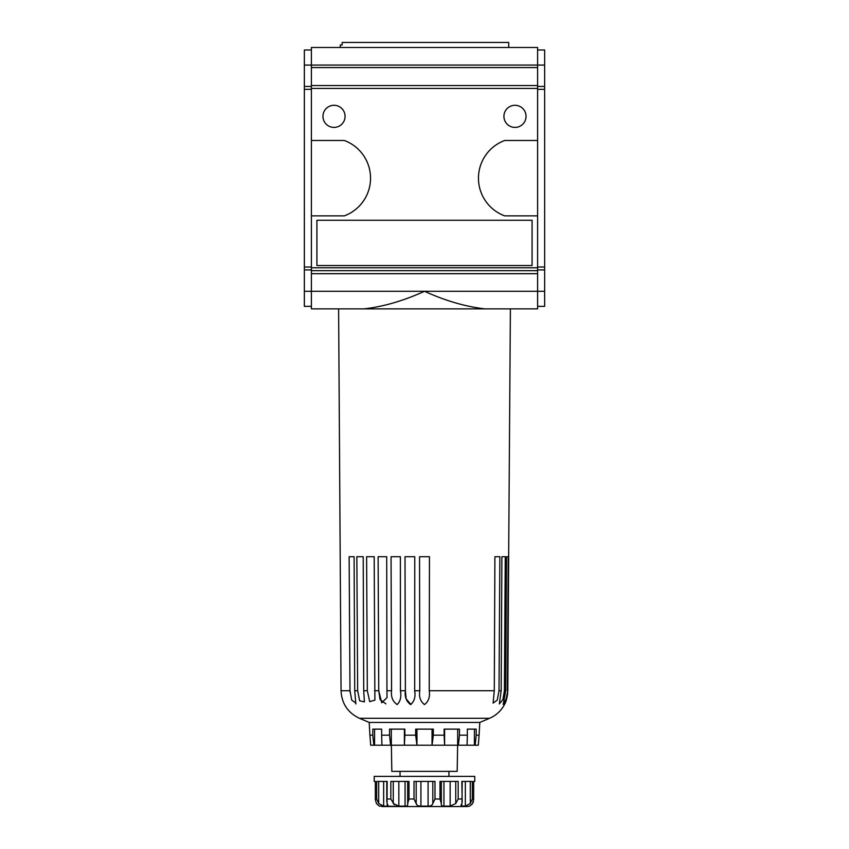<?xml version="1.0" encoding="UTF-8"?>
<svg xmlns="http://www.w3.org/2000/svg" width="849" height="849" viewBox="0 0 849 849"><rect width="100%" height="100%" fill="white"/><g stroke="black" fill="none" stroke-linecap="round" stroke-linejoin="round"><path stroke-width="1.27" d="M350.032 692.253L349.99 690.725L341.054 690.725L338.613 308.877L311.392 308.877L363.913 308.877C383.26 306.722 403.455 300.854 424.5 291.281L311.392 291.281L311.392 308.877M537.608 49.995L544.644 49.995L544.644 65.076L311.392 65.076L311.392 47.48L537.608 47.48L537.608 140.478L504.688 140.478A40.211 40.211 0 0 0 504.688 215.879L537.608 215.879L537.608 308.877L363.913 308.877M537.608 308.877L429.371 308.877M485.087 308.877C465.74 306.722 445.545 300.854 424.5 291.281L544.644 291.281L544.644 306.362L537.608 306.362M311.392 49.995L304.356 49.995L304.356 306.362L311.392 306.362M544.644 65.076L544.644 291.281M544.644 86.439L537.608 86.439M544.644 269.918L537.608 269.918M544.644 267.021L537.608 267.021M544.644 89.336L537.608 89.336M537.608 215.879L537.608 140.478M304.356 65.076L311.392 65.076L311.392 291.281L304.356 291.281M537.608 85.526L311.392 85.526M537.608 67.58L311.392 67.58M311.392 215.879L344.312 215.879A40.211 40.211 0 0 0 344.312 140.478L311.392 140.478M503.924 116.345A11.058 11.058 0 0 1 520.511 106.772A11.058 11.058 0 0 1 520.511 125.928A11.058 11.058 0 0 1 503.924 116.345M322.96 116.345A11.058 11.058 0 0 1 339.547 106.772A11.058 11.058 0 0 1 339.547 125.928A11.058 11.058 0 0 1 322.96 116.345M316.921 220.262L316.921 265.514L532.079 265.514L532.079 220.262L316.921 220.262M311.392 267.021L304.356 267.021M311.392 89.336L304.356 89.336M311.392 86.439L304.356 86.439M311.392 269.918L304.356 269.918M508.7 47.48L508.7 42.45L342.158 42.45L342.158 44.965L340.3 44.965L340.3 47.48M537.608 88.434L311.392 88.434M537.608 270.672L311.392 270.672M537.608 267.775L311.392 267.775M537.608 273.686L311.392 273.686M355.911 703.121L351.719 700.085L349.99 690.725L349.141 556.711L354.097 556.711L354.712 690.725L355.827 703.97M507.808 690.725C507.394 696.806 506.291 701.423 504.476 704.564C506.269 701.476 507.384 696.859 507.808 690.725L508.657 556.711L507.808 690.725L506.068 699.088L503.192 704.415L505.728 690.725L506.513 556.711L508.243 556.711L507.362 690.725M506.598 699.088L507.575 694.376M501.886 556.711L501.165 690.725L499.35 703.938L502.895 699.555L504.402 690.725L505.272 556.711L501.886 556.711L505.272 556.711M501.165 690.725L499.01 690.725L499.859 556.711L494.903 556.711L494.288 690.725L493.089 703.121L497.259 700.117L499.01 690.725L499.35 638.469M494.288 690.725L429.233 690.725L429.456 556.711L419.544 556.711L419.767 690.725C418.833 696.806 420.404 701.423 424.479 704.564C428.586 701.476 430.167 696.859 429.233 690.725L429.361 622.795M411.001 704.532L406.151 698.865L405.376 690.725C404.527 696.806 406.268 701.423 410.598 704.564C414.323 701.476 415.692 696.859 414.694 690.725L414.694 691.776M385.902 703.874L380.065 699.608L378.75 690.725L381.721 702.781L387.027 697.591L386.942 690.725L391.559 690.725C390.827 696.806 392.684 701.423 397.13 704.564C400.367 701.476 401.481 696.859 400.452 690.725C401.471 696.806 400.378 701.423 397.162 704.564C392.694 701.476 390.827 696.859 391.559 690.725L391.06 556.711L400.378 556.711L400.452 691.744M366.609 556.711L367.32 690.725L369.708 701.645L374.887 700.16L374.197 556.711L366.609 556.711L366.948 622.795M356.845 556.711L357.641 690.725L359.658 700.775L364.412 701.9L363.722 690.725L363.213 556.711L356.845 556.711L357.227 622.795M504.476 702.919L503.542 704.352M374.579 729.132L374.579 745.22L373.857 745.22L372.807 735.17L369.909 735.17L370.684 745.22L373.857 745.22M369.909 735.17L369.198 722.435L479.802 722.435L479.091 735.17L476.193 735.17L476.193 729.132L467.353 729.132L467.353 735.17L459.447 735.17L459.447 729.132L444.133 729.132L444.133 735.17L433.34 735.17L433.34 729.132L415.66 729.132L415.66 735.17L404.867 735.17L404.867 729.132L389.553 729.132L389.553 735.17L381.647 735.17L381.647 729.132L372.807 729.132L372.807 735.17M441.321 781.42L441.321 803.515L439.994 799.005L439.994 781.42L458.173 781.42L458.173 799.005L455.743 803.515L450.161 806.115L443.942 806.115C441.851 806.21 440.981 805.34 441.321 803.515L441.278 804.215M473.657 781.42L473.668 799.514L473.657 781.42L474.771 781.42L474.771 776.389L374.229 776.389L374.229 781.42L375.343 781.42L375.332 799.493L376.436 803.515L379.259 806.115L410.279 806.55M438.721 806.55L467.226 806.55L469.741 806.115L472.564 803.515L471.535 804.714M470.282 781.42L470.282 803.515L472.32 799.005L473.657 799.005L472.564 803.515M470.282 803.515L465.348 806.115L461.103 805.988M461.76 803.918L461.76 806.115C460.689 806.21 460.752 805.34 461.962 803.515L462.206 781.42M472.32 799.005L472.32 781.42L461.824 781.42L462.206 801.944M432.82 803.515L434.996 799.005L434.996 781.42L414.004 781.42L414.004 799.005L416.18 803.515C416.785 805.34 418.366 806.21 420.913 806.115L428.087 806.115C430.645 806.2 432.226 805.33 432.82 803.515L432.82 781.42M407.679 781.42L407.679 803.515L409.006 799.005L409.006 781.42L390.827 781.42L390.827 799.005L394.286 804.714M398.839 781.42L398.839 806.115L405.058 806.115C407.149 806.2 408.029 805.33 407.679 803.515L407.722 804.162M398.839 806.115L393.257 803.515L393.257 781.42M387.038 803.515L387.176 781.42L376.68 781.42L376.68 799.005L378.718 803.515L383.652 806.115L387.24 806.115C388.311 806.2 388.237 805.33 387.038 803.515M388.035 805.722L387.24 806.115L387.24 803.918M467.226 806.55L381.774 806.55M472.575 803.494L473.477 801.392M465.348 781.42L465.348 806.115M455.743 781.42L455.743 803.515M450.161 781.42L450.161 806.115M443.942 781.42L443.942 806.115M428.087 781.42L428.087 806.115M420.913 781.42L420.913 806.115M416.18 781.42L416.18 803.515M405.058 781.42L405.058 806.115M383.652 781.42L383.652 806.115M378.718 781.42L378.718 803.515M375.343 781.42L375.343 799.005L376.68 799.005M400.452 690.725L405.376 690.725L405.005 556.711L414.768 556.711L414.694 690.725L414.747 622.795M374.579 690.725L378.75 690.725L378.134 556.711L386.709 556.711L386.942 690.725M349.141 556.711L349.544 622.795M378.134 556.711L378.421 622.795M391.06 556.711L391.293 622.795M508.657 556.711L510.387 308.877M419.544 556.711L419.639 622.795M405.005 556.711L405.164 622.795M474.421 729.132L474.421 745.22L475.143 745.22L476.193 735.17M467.353 735.17L467.067 745.22L474.421 745.22M457.675 729.132L457.675 745.22L458.396 745.22L459.447 735.17M444.611 729.132L444.611 745.22L444.133 735.17M432.045 729.132L432.045 745.22L433.34 735.17M416.955 729.132L416.955 745.22L432.045 745.22M416.955 745.22L415.66 735.17M391.325 729.132L391.325 745.22L390.604 745.22L389.553 735.17M381.647 735.17L381.933 745.22L374.579 745.22M475.143 745.22L478.316 745.22L479.091 735.17M404.389 729.132L404.389 745.22L404.867 735.17M416.435 745.22L404.58 745.22M390.604 745.22L381.933 745.22M444.42 745.22L432.566 745.22M467.067 745.22L458.396 745.22M457.632 745.22L457.176 771.359L391.824 771.359L391.368 745.22M444.611 745.22L457.675 745.22M391.325 745.22L404.389 745.22M436.545 806.55L425.02 806.55M505.728 690.725L504.402 690.725M419.767 690.725L414.694 690.725M367.32 690.725L363.722 690.725M357.641 690.725L354.712 690.725M504.476 704.564C501.09 710.857 496.124 715.431 489.565 718.296L359.435 718.296C347.825 712.757 341.701 703.566 341.054 690.725M461.824 799.005L458.173 799.005M439.994 799.005L434.996 799.005M414.004 799.005L409.006 799.005M390.827 799.005L387.176 799.005M473.668 799.514L473.668 781.42M386.794 801.87L386.794 781.42M375.332 799.514L375.332 781.42M448.951 776.389L448.951 771.359M400.049 776.389L400.049 771.359M479.802 722.435L489.565 718.296M369.198 722.435L359.435 718.296"/></g></svg>

